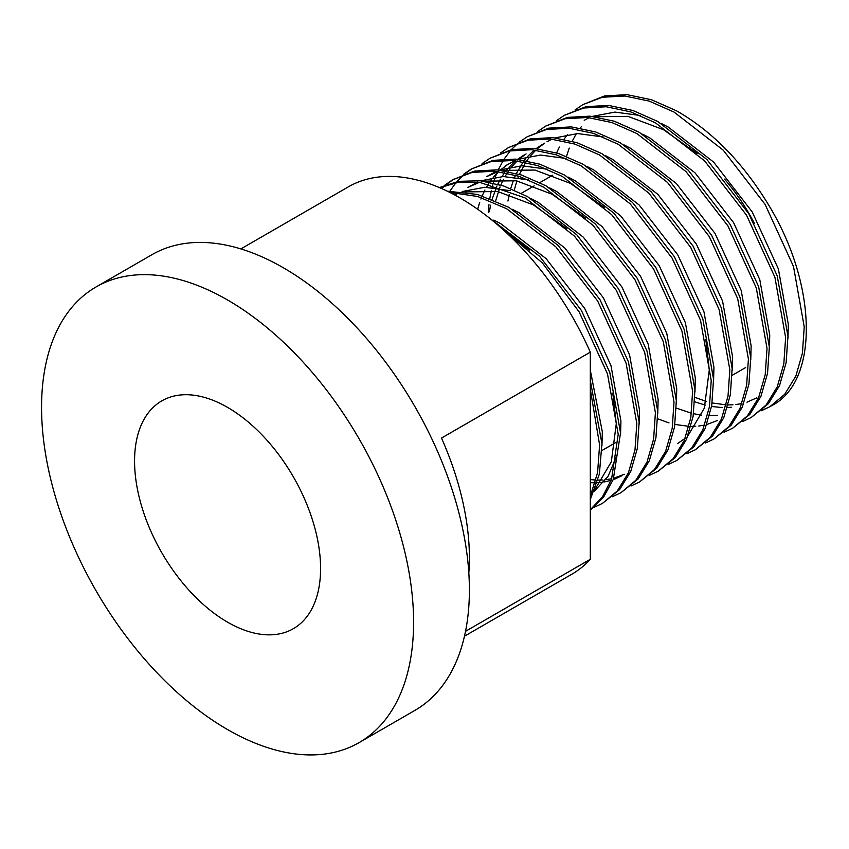 <?xml version="1.0" encoding="UTF-8"?>
<svg xmlns="http://www.w3.org/2000/svg" width="849" height="849" viewBox="0 0 849 849"><rect width="100%" height="100%" fill="white"/><g stroke="black" fill="none" stroke-linecap="round" stroke-linejoin="round"><path stroke-width="1.27" d="M227.574 299.994A263.073 151.886 60 0 1 399.433 531.814A263.073 151.886 60 0 1 359.106 742.61A263.073 151.886 60 0 1 227.574 729.578A263.073 151.886 60 0 1 55.716 497.758A263.073 151.886 60 0 1 96.043 286.962A263.073 151.886 60 0 1 227.574 299.994M96.043 286.962L151.844 254.742A263.073 151.886 60 0 1 283.375 267.775A263.073 151.886 60 0 1 455.234 499.594A263.073 151.886 60 0 1 414.906 710.39L359.106 742.61M227.574 622.179A131.531 75.943 60 0 1 141.645 506.269A131.531 75.943 60 0 1 161.809 400.877A131.531 75.943 60 0 1 227.574 407.393A131.531 75.943 60 0 1 313.504 523.292A131.531 75.943 60 0 1 293.34 628.695A131.531 75.943 60 0 1 227.574 622.179M590.31 496.294L597.59 472.522L599.606 444.982L590.31 389.235M590.31 499.573L599.362 474.06L601.93 443.634L590.31 380.522M590.31 509.75L602.567 496.665L611.567 479.144L618.21 434.242L607.491 373.91L579.103 311.827L542.437 263.01L499.032 226.067M590.31 510.143L603.522 497.217L613.275 479.42L620.534 432.894L609.815 372.562L581.427 310.479L539.529 256.207L487.613 216.633M593.822 507.447L602.355 503.446L617.276 490.966L628.419 472.797L635.01 449.821L636.814 423.502L626.084 363.17L597.707 301.087L555.808 246.815L506.598 208.705L477.711 196.501L449.737 192.383M602.355 503.446L619.6 489.629L630.743 471.45L637.334 448.474L639.138 422.155L628.419 361.823L600.031 299.75L558.133 245.467L508.922 207.358L477.478 194.453L447.359 191.205M612.426 496.707L620.959 492.707L635.88 480.226L647.012 462.058L653.613 439.082L655.407 412.763L644.688 352.431L616.31 290.347L574.412 236.075L525.202 197.966L479.611 182.302L458.386 182.333L439.612 187.682M620.959 492.707L638.204 478.889L649.336 460.71L655.937 437.734L657.742 411.415L647.012 351.083L618.634 289.01L576.736 234.727L527.526 196.618L503.722 186.016L480.269 180.773L458.449 181.346L439.358 187.576M631.019 485.978L639.562 481.967L654.483 469.486L665.616 451.318L672.206 428.342L674.01 402.023L663.292 341.691L634.914 279.608L593.016 225.335L543.806 187.226L518.972 176.274L494.585 171.19L472.086 172.443L452.687 179.776L444.908 185.082M639.562 481.967L656.808 468.149L667.94 449.97L674.541 426.994L676.335 400.675L665.616 340.343L637.238 278.27L595.34 223.987L546.13 185.878L521.297 174.936L496.909 169.853L474.411 171.095L452.687 179.776M649.623 475.238L658.166 471.227L673.077 458.747L684.22 440.578L690.81 417.602L692.614 391.283L681.896 330.951L653.518 268.868L611.62 214.595L562.399 176.486L537.576 165.534L513.189 160.45L490.68 161.703L471.291 169.036L463.501 174.342M658.166 471.227L675.411 457.409L686.544 439.23L693.134 416.254L694.938 389.935L684.22 329.603L655.842 267.531L613.944 213.248L564.723 175.138L539.9 164.197L515.513 159.113L493.014 160.355L471.291 169.036M668.227 464.499L676.77 460.487L691.68 448.007L702.823 429.838L709.414 406.862L711.218 380.543L700.499 320.211L672.111 258.128L630.213 203.856L581.003 165.746L556.18 154.794L531.792 149.711L509.283 150.963L489.894 158.296L482.105 163.602M676.77 460.487L694.004 446.67L705.148 428.49L711.738 405.514L713.542 379.195L702.823 318.863L674.435 256.791L632.547 202.508L583.327 164.398L558.504 153.457L534.117 148.373L511.607 149.615L489.894 158.296M686.83 453.759L695.363 449.747L710.284 437.267L721.427 419.098L728.018 396.122L729.822 369.803L719.092 309.471L690.715 247.388L648.816 193.116L599.606 155.006L574.784 144.054L550.396 138.971L527.887 140.223L508.498 147.556L500.708 152.862M695.363 449.747L712.608 435.93L723.751 417.75L730.342 394.785L732.146 368.455L721.427 308.123L693.039 246.051L651.141 191.768L601.93 153.669L577.108 142.717L552.72 137.634L530.211 138.875L508.498 147.556M705.434 443.019L713.967 439.007L728.888 426.527L740.02 408.358L746.621 385.382L748.415 359.063L737.696 298.731L709.318 236.648L667.42 182.376L618.21 144.266L593.387 133.314L569 128.231L546.491 129.483L527.102 136.816L519.312 142.123M713.967 439.007L731.212 425.19L742.344 407.011L748.945 384.045L750.749 357.716L740.02 297.383L711.642 235.311L669.744 181.028L620.534 142.929L595.711 131.977L571.324 126.894L548.815 128.135L527.102 136.816M724.027 432.279L732.57 428.267L747.491 415.787L758.624 397.619L765.214 374.642L767.018 348.323L756.3 287.991L727.922 225.908L686.024 171.636L636.814 133.526L611.98 122.574L587.593 117.491L565.094 118.743L545.695 126.076L537.916 131.383M732.57 428.267L749.816 414.45L760.948 396.271L767.549 373.305L769.343 346.976L758.624 286.644L730.246 224.571L688.348 170.288L639.138 132.189L614.315 121.237L589.917 116.154L567.419 117.395L545.695 126.076M742.631 421.539L751.174 417.528L766.085 405.047L777.228 386.879L783.818 363.903L785.622 337.584L774.904 277.252L746.526 215.168L704.628 160.896L655.407 122.787L630.584 111.835L606.197 106.751L583.698 108.003L564.298 115.337L556.509 120.643M751.174 417.528L768.419 403.71L779.552 385.531L786.142 362.565L787.946 336.236L777.228 275.904L748.85 213.831L706.952 159.548L657.742 121.449L632.908 110.497L608.521 105.414L586.022 106.656L564.298 115.337M453.865 179.118L446.171 184.594M445.131 185.475L441.756 188.616M472.458 168.378L464.774 173.854M463.734 174.735L456.858 181.622M455.934 182.715L449.917 191.078M518.251 142.982L511.278 149.689M510.345 150.751L504.21 158.922M503.393 160.206L498.183 169.959M496.612 173.61L495.254 177.133M494.458 179.415L493.311 183.013M492.802 184.806L492.08 187.47M491.348 190.537L489.82 198.443M488.96 204.683L488.281 212.377M761.235 410.799L769.778 406.788L784.688 394.307L795.831 376.139L802.422 353.163L804.226 326.844L793.507 266.512L765.119 204.429L723.221 150.156L674.01 112.047L649.188 101.095L624.8 96.011L602.291 97.264L582.902 104.597L575.113 109.903M762.137 410.025A177.568 102.517 60 0 0 772.102 405.451C819.211 381.116 817.651 283.608 767.454 203.091C741.93 161.575 711.558 130.778 676.335 110.71L651.512 99.758L627.124 94.674L604.615 95.916L582.902 104.597M468.828 572.873A223.605 129.101 -120 0 0 441.491 438.063L590.31 352.144L590.31 559.289A223.605 129.101 60 0 1 571.897 574.189L464.467 636.209M590.31 559.289L465.517 631.327M240.861 248.916L348.292 186.886A223.605 129.101 60 0 1 460.094 197.966A223.605 129.101 60 0 1 590.31 352.144M683.318 144.266A131.531 75.943 60 0 1 696.265 152.788M724.484 179.128A131.531 75.943 60 0 1 754.305 223.276M769.746 341.224A131.531 75.943 60 0 1 769.194 342.476M694.917 397.353L706.219 401.418M712.141 402.967L726.192 404.867M728.155 404.92L732.974 404.803M735.924 404.548L741.92 403.562M746.971 402.193L756.841 397.81M787.978 338.252L788.339 324.382L778.384 268.942L752.193 211.9L713.563 162.032L668.195 127.032L661.265 123.445M640.411 115.506L614.941 112.089L592.358 116.387M589.333 117.65L584.208 120.282M567.61 134.482L564.033 139.247M559.364 147.057L556.615 152.852M676.313 408.093L691.298 413.166M693.537 413.707L701.73 415.129M709.552 415.66L717.32 415.288M769.374 348.992L769.746 335.122L759.791 279.682L733.589 222.64L694.96 172.772L649.602 137.771L642.672 134.184M657.71 418.833L669.012 422.898M674.934 424.447L688.985 426.347M690.948 426.4L695.766 426.283M698.727 426.028L704.723 425.041M706.729 424.564L717.278 420.573M750.771 359.732L751.142 345.861L741.188 290.422L714.985 233.379L676.356 183.511L630.998 148.511L624.068 144.924M603.204 136.986L577.734 133.569L555.15 137.867M552.137 139.13L547.011 141.762M544.708 143.163L538.202 147.991M535.825 150.135L530.402 155.961M528.619 158.243L526.836 160.726M525.764 162.329L519.418 174.332M518.654 176.168L518.092 177.6M516.903 180.911L514.261 190.08M732.167 370.472L732.538 356.601L722.584 301.162L696.382 244.119L657.752 194.251L612.394 159.251L605.464 155.664M526.115 153.902L519.599 158.731M517.221 160.875L511.798 166.701M510.016 168.983L508.233 171.466M507.161 173.069L505.059 176.518M503.553 179.266L500.814 185.071M500.05 186.907L495.657 200.82M713.563 381.201L713.935 367.341L703.98 311.901L677.789 254.859L639.148 204.991L593.791 169.991L586.861 166.404M566.007 158.466L540.526 155.049L517.954 159.336M514.929 160.61L505.155 165.926M507.511 164.642L500.188 170.171M498.618 171.615L493.195 177.441M491.412 179.723L489.629 182.206M488.557 183.808L486.466 187.258M484.949 190.006L482.211 195.811M481.447 197.647L480.895 199.08M479.696 202.391L477.647 209.225M694.97 391.941L695.331 378.081L685.376 322.641L659.185 265.599L620.555 215.72L575.187 180.731L568.257 177.144M547.403 169.206L521.933 165.788L499.35 170.076M496.325 171.349L486.551 176.666L498.14 171.551M676.366 402.681L676.738 388.821L666.783 333.381L640.581 276.339L601.952 226.46L556.594 191.471L549.653 187.884M528.8 179.946L503.33 176.528L480.746 180.816M477.722 182.089L467.948 187.406L479.536 182.291M590.31 479.589L595.977 480.046M597.94 480.099L602.758 479.982M605.719 479.727L611.704 478.74M613.721 478.252L624.27 474.273M657.763 413.421L658.134 399.561L648.18 344.121L621.977 287.079L583.348 237.2L537.99 202.211L531.06 198.624M510.196 190.685L484.726 187.268L462.143 191.556M459.118 192.829L454.799 195.005M639.159 424.16L639.53 410.3L629.576 354.861L603.374 297.819L564.744 247.94L519.386 212.95L512.456 209.363M590.31 493.948L591.721 493.057M594.204 491.338L608.107 476.236L617.212 454.958M620.555 434.9L620.927 421.04L610.972 365.601L584.781 308.558L546.14 258.68L500.783 223.69L493.853 220.103M601.962 445.64L602.323 431.78L590.31 370.196M581.554 126.427L580.26 128.05M576.397 133.611L572.194 141.221M569.244 148.066L566.506 156.375M694.726 401.81L705.254 405.111M711.579 406.469L722.181 407.584M727.423 407.541L731.276 407.233M697.188 153.648L663.547 129.717L627.952 116.355L595.128 116.727M542.352 144.447L536.175 148.564M533.554 150.676L527.6 156.492M525.754 158.646L524.459 160.27M523.292 161.83L516.394 173.44M515.566 175.212L514.717 177.123M513.443 180.285L510.695 188.595M509.22 194.453L507.946 201.033M523.759 155.187L517.572 159.304M514.95 161.416L509.007 167.232M507.15 169.386L505.855 171.01M504.699 172.57L501.992 176.56M500.411 179.203L497.79 184.18M496.962 185.952L492.091 199.335M490.616 205.193L489.342 211.772M677.789 443.454L685.175 438.264M687.955 435.749L704.33 408.157L709.286 370.026L705.795 339.335M604.18 207.347L570.539 183.416L534.944 170.055L502.12 170.426M585.577 218.087L551.935 194.156L516.341 180.795L483.516 181.166M590.31 482.688L595.255 482.784M597.208 482.72L601.06 482.412M603.936 482.02L611.1 480.375M614.687 479.144L621.977 475.673M566.973 228.827L533.342 204.896L497.737 191.534L464.923 191.906M590.31 493.46L592.167 491.964M594.947 489.449L611.322 461.856L616.278 423.725L612.787 393.034M529.776 250.306L505.728 232.085M521.265 193.339L534.148 185.899M539.868 182.599L552.752 175.159M601.92 450.543L615.398 442.753M732.135 375.364L745.613 367.575"/></g></svg>
